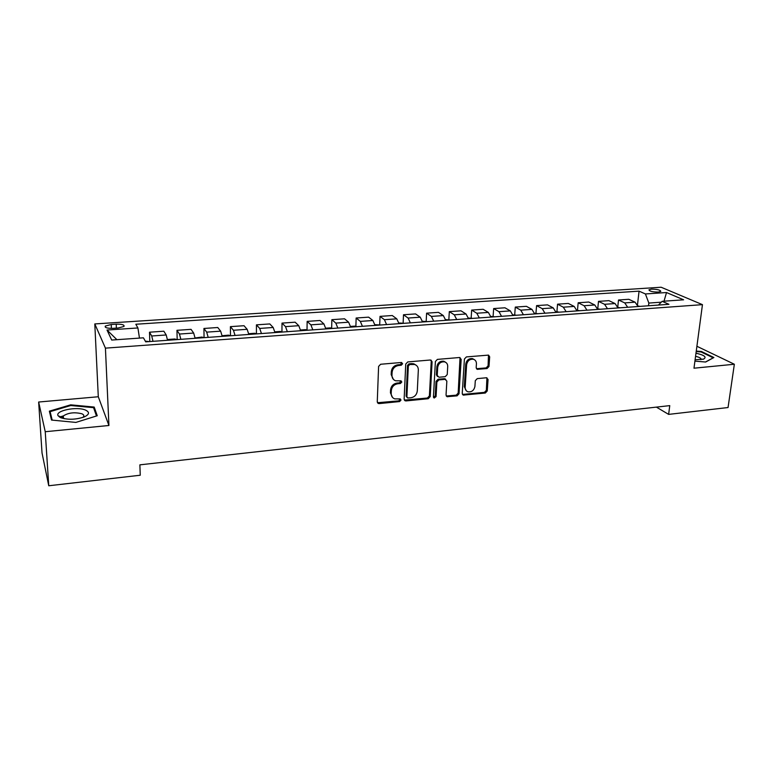 <?xml version="1.0" encoding="UTF-8"?>
<svg xmlns="http://www.w3.org/2000/svg" width="773" height="773" viewBox="0 0 773 773"><rect width="100%" height="100%" fill="white"/><g stroke="black" fill="none" stroke-linecap="round" stroke-linejoin="round"><path stroke-width="1.16" d="M402.627 363.754L401.342 362.489L380.635 364.257L378.596 366.421L377.263 401.854L379.128 403.603L399.602 401.564L401.003 400.085L400.23 398.916L394.732 398.878C392.394 397.96 391.215 396.172 391.196 393.505L391.322 390.587C391.853 386.761 393.998 384.49 397.757 383.756L400.404 383.514L401.815 382.017L401.013 380.828L395.631 380.789C393.206 379.881 391.979 378.055 391.959 375.301L392.085 372.344C392.616 368.479 394.781 366.189 398.559 365.484L401.216 365.252L402.627 363.754M393.389 379.379L391.186 374.625L391.312 371.678C391.843 367.822 393.998 365.532 397.776 364.827L400.433 364.595L401.738 362.518M377.446 402.733L398.829 400.858L400.153 398.897M392.51 397.409L390.433 392.81L390.558 389.892C391.09 386.075 393.225 383.804 396.984 383.07L399.622 382.828L400.945 380.809M651.484 289.15L648.953 289.817C649.417 291.266 652.528 292.01 658.267 292.068L660.78 291.411C660.297 289.962 657.195 289.208 651.484 289.15M487.038 368.547L488.99 366.479L489.676 356.826L488.555 355.107L466.39 356.913L464.418 359.01L462.225 393.457L463.288 395.1L485.318 393.032L487.241 390.983L488.063 379.485L486.391 377.765L477.241 378.625L475.298 380.693L474.912 386.432C474.023 390.423 471.723 392.22 468.003 391.805C466.08 391.099 465.133 389.621 465.162 387.37L466.621 364.711C467.472 360.749 469.733 358.933 473.424 359.261C475.463 359.967 476.468 361.493 476.429 363.851L476.178 367.629L477.279 369.33L487.038 368.547L486.14 367.909L488.082 365.842L488.488 355.097M693.98 368.199L734.35 364.247L728.05 407.535L668.635 414.386L669.756 405.622L139.874 464.844L140.251 475.231L48.747 485.763L45.24 431.721L108.925 425.488L105.428 348.14L702.454 304.649L693.98 368.199M432.088 361.803L430.3 360.005L407.758 361.938L405.738 364.073L404.134 399.197L405.951 400.936L428.232 398.713L430.213 396.617L432.088 361.803L430.986 360.083M437.383 359.397L459.452 357.513L461.181 359.29L459.027 393.766L457.075 395.844L447.103 396.704L446.04 395.051L446.852 381.099L445.103 379.35L438.851 379.93L436.871 382.036L436.069 396.607L434.204 398.027L433.45 396.868L435.392 361.513L437.383 359.397M113.1 328.332L118.134 328.003L123.98 326.448C124.608 324.834 122.018 324.08 116.221 324.177L111.235 324.505L105.312 326.061C104.655 327.675 107.254 328.438 113.1 328.332M105.428 348.14L94.799 323.935L661.128 287.237L702.454 304.649M116.916 339.685L107.022 330.032L111.698 340.052L143.43 337.82L145.691 341.85L668.935 304.311L662.142 301.315L658.441 305.064M107.022 330.032L137.913 327.965L139.469 338.101M637.483 304.92L639.058 291.15L135.826 324.245L137.913 327.965M639.058 291.15L645.416 293.953L666.529 292.532L683.612 299.808L662.142 301.315M108.925 425.488L98.297 396.752L38.65 402.028L45.24 431.721M38.65 402.028L42.032 452.988L48.747 485.763M734.35 364.247L696.898 346.275M98.297 396.752L94.799 323.935M656.393 407.12L668.635 414.386M661.282 302.185L648.837 303.064L648.518 305.77M149.798 341.55L149.498 332.197L151.721 335.984L153.006 341.318M167.548 340.275L166.205 334.97L163.837 331.211L149.498 332.197M177.172 339.589L176.959 330.313L179.452 334.042L180.853 339.328M195.134 338.303L193.675 333.047L191.037 329.346L176.959 330.313M204.062 337.656L203.927 328.467L206.681 332.139L208.208 337.366M222.228 336.352L220.653 331.163L217.754 327.51L203.927 328.467M230.48 335.762L230.412 326.641L233.436 330.264L235.06 335.434M248.838 334.448L247.157 329.308L244.007 325.713L230.412 326.641M256.433 333.868L256.443 324.853L259.709 328.428L261.438 333.54M274.975 332.574L273.188 327.481L269.796 323.935L256.443 324.853M281.942 331.955L282.01 323.104L285.517 326.621L287.353 331.685M300.649 330.728L298.764 325.694L295.141 322.196L282.01 323.104M307.016 330.09L307.152 321.375L310.881 324.844L312.823 329.858M325.887 328.921L323.897 323.935L320.051 320.486L307.152 321.375M331.656 328.254L331.859 319.674L335.811 323.104L337.84 328.061M350.681 327.143L348.604 322.206L344.536 318.805L331.859 319.674M355.889 326.457L356.14 318.012L360.315 321.384L362.431 326.293M375.05 325.394L372.886 320.505L368.615 317.152L356.14 318.012M379.707 324.699L380.026 316.37L384.403 319.703L386.606 324.563M399.013 323.674L396.762 318.834L392.278 315.529L380.026 316.37M403.139 322.959L403.506 314.756L408.076 318.051L410.376 322.863M422.57 321.983L420.241 317.201L415.565 313.925L403.506 314.756M426.184 321.259L426.599 313.171L431.363 316.418L433.74 321.181M445.741 320.322L443.325 315.577L438.465 312.36L426.599 313.171M448.852 319.587L449.316 311.616L454.273 314.814L456.717 319.529M468.525 318.689L466.032 313.993L460.988 310.814L449.316 311.616M471.163 317.954L471.665 310.079L476.796 313.239L479.328 317.916M490.932 317.075L488.362 312.427L483.144 309.287L471.665 310.079M493.106 316.341L493.657 308.562L498.952 311.693L501.551 316.321M512.972 315.5L510.335 310.891L504.953 307.789L493.657 308.562M514.702 314.756L515.291 307.084L520.76 310.166L523.427 314.746M534.665 313.944L531.959 309.384L526.413 306.321L515.291 307.084M535.95 313.2L536.588 305.615L542.211 308.659L544.955 313.2M556.009 312.408L553.236 307.896L547.535 304.871L536.588 305.615M558.995 312.195L556.918 311.674L557.555 304.175L563.324 307.19L566.126 311.683M577.006 310.901L574.175 306.427L568.319 303.441L557.555 304.175M577.47 310.205L578.185 302.765L584.108 305.731L586.978 310.186M597.684 309.422L594.785 304.987L588.784 302.03L578.185 302.765M597.742 308.756L598.495 301.364L604.563 304.301L607.491 308.717M618.033 307.963L615.076 303.567L608.94 300.649L598.495 301.364M617.743 307.036L618.506 299.992L624.71 302.89L627.686 307.268M638.073 306.523L635.058 302.166L628.787 299.286L618.506 299.992M648.837 303.064L645.416 293.953M666.529 292.532L664.007 301.19M75.889 422.416L97.243 415.739L94.19 407.062L70.672 404.839L49.356 411.159L51.511 420.058L75.889 422.416M694.917 361.136L705.643 362.025L713.885 357.522L701.411 351.483L696.26 351.068M63.367 415.903L59.482 417.082M70.71 405.535L70.672 404.839M94.335 409.845L94.19 407.062M701.333 352.063L701.411 351.483M404.327 400.114L427.421 398.018L429.392 395.921L431.257 361.155M409.738 364.518L408.337 366.006L406.898 396.81L407.661 397.979L410.927 397.757C414.618 397.022 416.744 394.771 417.294 390.993L418.338 370.006C418.338 367.204 417.091 365.358 414.608 364.469L409.738 364.518L408.946 363.861L407.535 365.358L408.337 366.006M407.004 397.39L406.115 396.105L407.535 365.358M415.971 365.098L413.806 363.822L411.729 363.619L412.531 364.276M408.946 363.861L411.729 363.619M447.103 396.704L446.263 396.018L456.215 395.158L458.167 393.09L460.032 357.561M445.77 379.417L444.262 378.683L438.02 379.263L436.04 381.36L435.238 395.921L436.069 396.607M433.527 397.37L435.238 395.921M447.712 366.489C447.731 364.131 446.707 362.595 444.649 361.88C440.852 361.503 438.533 363.329 437.692 367.368L437.238 375.465L439.006 377.234L445.258 376.654L447.238 374.557L447.712 366.489M445.567 362.257L443.799 361.242C440.011 360.865 437.702 362.692 436.851 366.721L437.692 367.368M437.479 376.49L436.407 374.808L436.851 366.721M476.429 368.702L486.14 367.909M474.216 359.571L472.535 358.633C468.853 358.295 466.592 360.112 465.742 364.073L466.621 364.711M466.322 390.78L464.293 386.703L465.742 364.073M463.288 395.1L462.447 394.443L484.42 392.365L486.352 390.307L486.922 377.794M149.025 341.608L145.276 341.106M176.631 339.627L174.882 338.989L168.311 339.453L167.548 340.236M203.734 337.685L201.966 337.057L195.086 337.975M230.364 335.772L228.566 335.153L222.122 335.724M256.52 333.897L254.694 333.279L248.713 333.714M85.571 410.115C77 406.144 54.477 410.724 58.149 415.826L60.681 417.7C67.879 419.952 75.667 419.72 84.044 417.005C89.397 414.531 89.9 412.231 85.571 410.115M82.682 417.497L83.397 416.85C84.305 415.652 83.793 414.628 81.841 413.768C74.45 411.99 68.285 412.714 63.338 415.942L63.086 417.71L64.246 418.724M52.187 420.126L50.119 411.651L70.768 405.516L93.572 407.671L96.47 415.98M50.351 415.265L50.119 411.651M695.101 359.793L703.546 359.126C706.986 357.107 704.464 355.136 695.98 353.213M700.898 359.696L701.005 359.571C701.459 358.363 699.642 357.281 695.565 356.314M696.193 351.56L701.111 351.957L713.199 357.812L705.498 362.006M282.222 332.052L280.377 331.443L274.84 331.839M307.48 330.235L305.606 329.646L300.513 330.003M332.313 328.457L330.409 327.868L325.742 328.206M356.711 326.708L354.788 326.129L350.536 326.428M380.703 324.989L374.905 324.689M404.289 323.298L398.858 322.979M427.488 321.626L422.416 321.297M450.311 319.993L445.577 319.636M472.757 318.379L468.351 318.012M494.836 316.795L490.758 316.408M516.567 315.239L512.799 314.833M537.95 313.703L534.481 313.278M556.918 311.674L555.826 311.761M579.711 310.707L576.822 310.253M600.099 309.248L597.49 308.775M620.178 307.809L617.84 307.325M639.957 306.388L637.88 305.905M166.205 334.97L151.721 335.984M193.675 333.047L179.452 334.042M220.653 331.163L206.681 332.139M247.157 329.308L233.436 330.264M273.188 327.481L259.709 328.428M298.764 325.694L285.517 326.621M323.897 323.935L310.881 324.844M348.604 322.206L335.811 323.104M372.886 320.505L360.315 321.384M396.762 318.834L384.403 319.703M420.241 317.201L408.076 318.051M443.325 315.577L431.363 316.418M466.032 313.993L454.273 314.814M488.362 312.427L476.796 313.239M510.335 310.891L498.952 311.693M531.959 309.384L520.76 310.166M553.236 307.896L542.211 308.659M574.175 306.427L563.324 307.19M594.785 304.987L584.108 305.731M615.076 303.567L604.563 304.301M635.058 302.166L624.71 302.89M111.399 328.39L111.235 324.505M116.375 328.119L116.221 324.177M397.776 364.827L398.559 365.484M391.312 371.678L392.085 372.344M391.186 374.625L391.959 375.301M399.622 382.828L400.404 383.514M396.984 383.07L397.757 383.756M390.558 389.892L391.322 390.587M390.433 392.81L391.196 393.505M398.829 400.858L399.602 401.564M378.384 402.888L379.128 403.603M400.433 364.595L401.216 365.252M429.392 395.921L430.213 396.617M427.421 398.018L428.232 398.713M405.168 400.23L405.951 400.936M406.115 396.105L406.898 396.81M460.312 358.653L461.181 359.29M458.167 393.09L459.027 393.766M456.215 395.158L457.075 395.844M446.929 396.085L447.77 396.771M444.262 378.683L445.103 379.35M438.02 379.263L438.851 379.93M436.04 381.36L436.871 382.036M436.407 374.808L437.238 375.465M476.98 368.74L477.869 369.378M464.293 386.703L465.162 387.37M487.164 378.828L488.063 379.485M486.352 390.307L487.241 390.983M484.42 392.365L485.318 393.032M463.075 394.481L463.935 395.167M488.768 356.208L489.676 356.826M488.082 365.842L488.99 366.479M105.36 327.221L105.312 326.061M377.62 402.801L378.364 403.525M404.434 400.153L405.216 400.858M413.806 363.822L414.608 364.469M444.9 378.741L445.75 379.408M433.585 397.506L434.204 398.027M443.799 361.242L444.649 361.88M476.458 368.731L477.279 369.33M472.535 358.633L473.424 359.261M63.086 417.71L58.149 415.826M63.473 418.183L63.338 415.942M702.889 359.329L703.546 359.126"/></g></svg>
